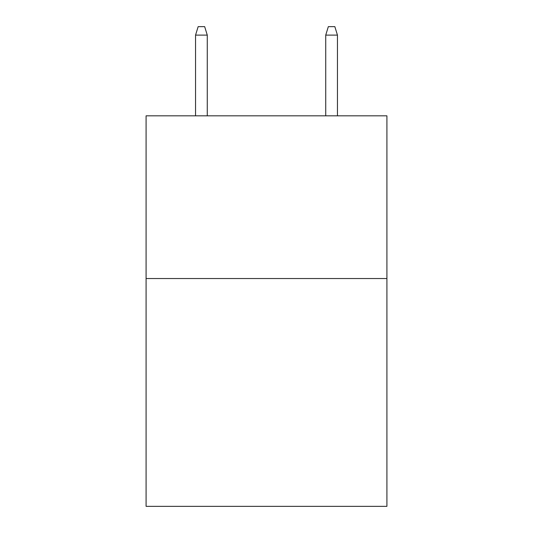<?xml version="1.0" encoding="UTF-8"?>
<svg xmlns="http://www.w3.org/2000/svg" width="533" height="533" viewBox="0 0 533 533"><rect width="100%" height="100%" fill="white"/><g stroke="black" fill="none" stroke-linecap="round" stroke-linejoin="round"><path stroke-width="0.8" d="M386.911 278.539L386.911 506.35L146.089 506.35L146.089 115.821L386.911 115.821L386.911 278.539L146.089 278.539M207.27 115.821L207.27 35.111L195.551 35.111L195.551 115.821M195.551 35.111L198.156 26.65L204.665 26.65L207.27 35.111M325.73 35.111L328.335 26.65L334.844 26.65L337.449 35.111L325.73 35.111L325.73 115.821M337.449 35.111L337.449 115.821"/></g></svg>
